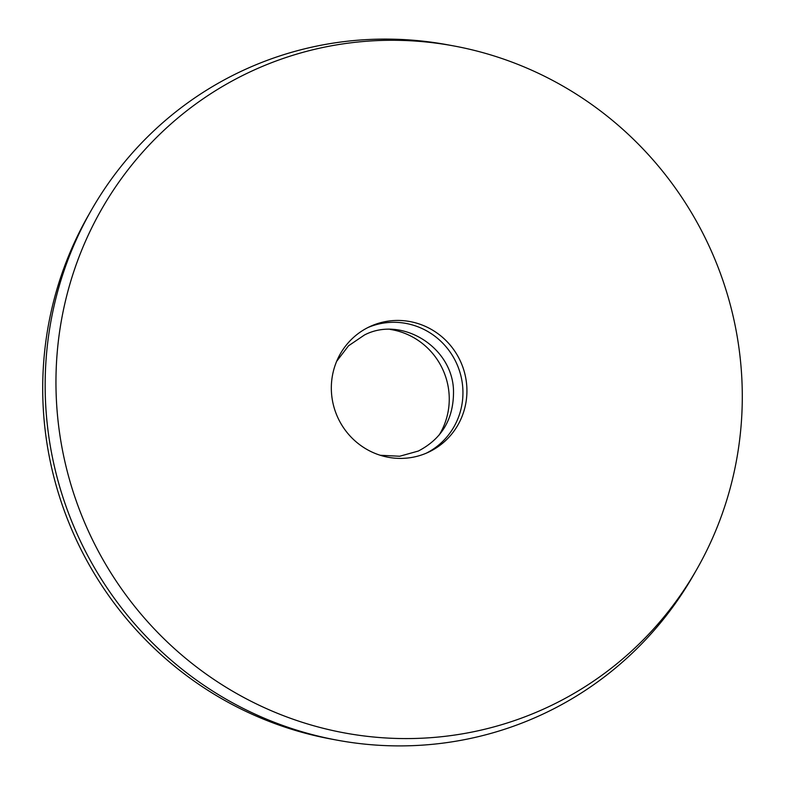 <?xml version="1.0" encoding="UTF-8"?>
<svg xmlns="http://www.w3.org/2000/svg" width="785" height="785" viewBox="0 0 785 785"><rect width="100%" height="100%" fill="white"/><g stroke="black" fill="none" stroke-linecap="round" stroke-linejoin="round"><path stroke-width="1.18" d="M367.998 327.512A69.306 67.471 -114.9 0 1 462.807 388.271A69.306 67.471 -114.9 0 1 426.275 453.19M466.79 386.426A69.306 67.471 -114.9 0 1 428.276 452.297A69.306 67.471 -114.9 0 1 331.466 392.431A69.306 67.471 -114.9 0 1 369.971 326.55A69.306 67.471 -114.9 0 1 466.79 386.426M390.204 329.415A69.306 67.471 -114.9 0 1 449.118 394.62A69.306 67.471 -114.9 0 1 439.168 435.018M56.657 404.628A350.777 341.514 -114.9 0 1 453.858 45.952A350.777 341.514 -114.9 0 1 741.589 374.219A350.777 341.514 -114.9 0 1 696.648 569.576A350.777 341.514 -114.9 0 1 321.281 727.793A350.777 341.514 -114.9 0 1 56.657 404.628M696.648 569.576L693.646 574.836A355.046 345.665 -114.9 0 1 337.108 740.157A355.046 345.665 -114.9 0 1 45.864 407.886A355.046 345.665 -114.9 0 1 91.354 210.164A355.046 345.665 -114.9 0 1 447.892 44.843L453.858 45.952M337.108 740.157L331.142 739.048A350.777 341.514 -114.9 0 1 43.41 410.781A350.777 341.514 -114.9 0 1 88.352 215.424L91.354 210.164M336.657 361.316L348.491 345.832L364.485 334.979C401.518 315.678 452.464 346.872 453.504 390.547C453.916 418.464 442.181 438.629 418.307 451.051L399.693 456.242L380.215 455.271"/></g></svg>
